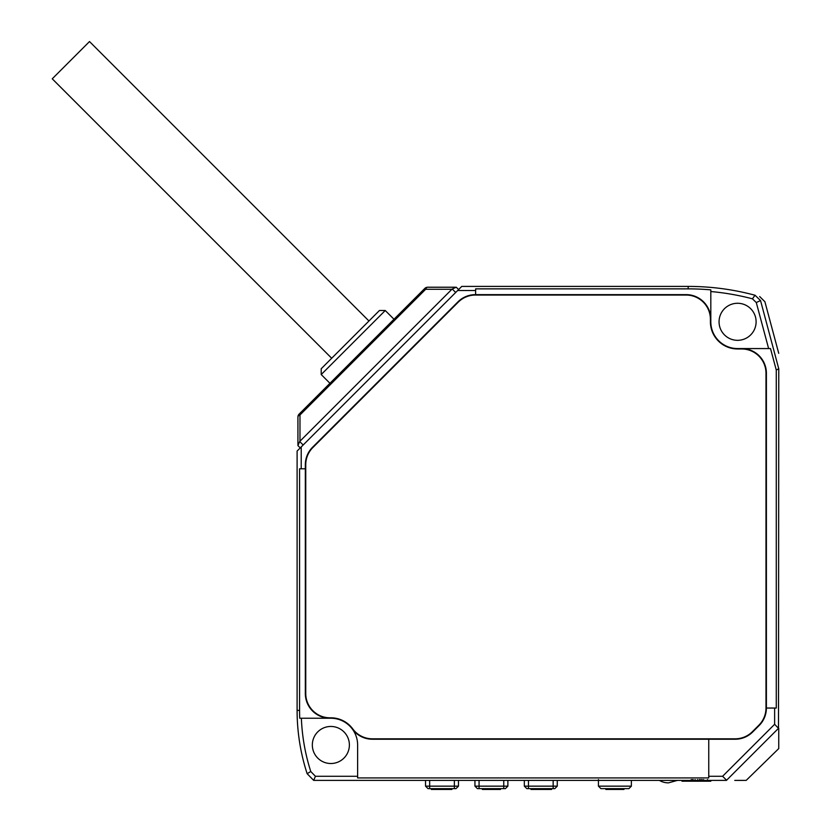 <?xml version="1.0" encoding="UTF-8"?>
<svg xmlns="http://www.w3.org/2000/svg" width="831" height="831" viewBox="0 0 831 831"><rect width="100%" height="100%" fill="white"/><g stroke="black" fill="none" stroke-linecap="round" stroke-linejoin="round"><path stroke-width="1.25" d="M89.509 41.55L52.249 78.81L331.694 358.254L368.954 320.995L89.509 41.55M623.956 788.629L623.956 789.45L605.851 789.45L605.851 788.629M530.926 788.629L530.926 789.45L551.514 789.45L551.514 788.629M500.459 788.629L500.459 789.45L497.998 789.45L497.998 788.629M484.816 788.629L484.816 789.45L497.998 789.45M484.816 789.45L482.354 789.45L482.354 788.629L482.354 789.45M431.299 788.629L431.299 789.45L451.887 789.45L451.887 788.629M628.901 788.629L600.906 788.629L598.434 786.157L631.373 786.157L628.901 788.629M554.807 788.629L557.269 786.157L554.807 788.629L526.812 788.629L524.34 786.157L526.812 788.629M474.937 786.157L474.937 780.392L474.937 786.157L507.876 786.157L505.404 788.629L477.41 788.629L474.937 786.157L477.41 788.629M456.001 788.629L458.473 786.157L456.001 788.629L428.007 788.629L425.545 786.157L428.007 788.629M682.022 780.392L682.022 781.213L690.634 781.213L690.634 780.392M700.149 781.213L710.806 781.213L710.806 780.392M524.34 786.157L524.34 780.392L524.34 786.157L557.269 786.157L557.269 780.392L557.269 786.157M425.545 786.157L425.545 780.392L425.545 786.157L458.473 786.157L458.473 780.392L458.473 786.157M690.436 781.213L693.116 781.213M692.587 781.213L700.367 781.213L700.398 780.392M682.698 780.392L682.698 781.213M690.332 780.392L690.332 781.213M677.442 780.392L668.415 782.864A17.731 17.731 0 0 1 659.399 780.392M598.434 779.571L598.434 786.157M507.876 780.392L507.876 786.157M691.195 779.571L691.195 781.213M710.131 780.392L710.131 781.213M699.473 779.571L699.473 781.213M697.656 779.571L697.656 781.213M693.158 779.571L693.158 781.213M692.4 779.571L692.368 780.392M700.232 779.571L700.232 781.213M775.572 731.249L726.595 780.226L722.596 776.279L774.627 724.289L778.502 728.33L775.572 731.249M774.627 724.289L774.627 708.043L776.279 708.043L776.279 370.075L778.772 368.715L778.502 728.33M776.279 370.075L770.514 348.563L768.623 348.563L756.293 302.567L760.49 300.542M741.699 348.563A24.701 24.701 0 0 1 766.4 373.264L766.4 708.043A24.701 24.701 0 0 1 759.16 725.505L752.668 731.997A24.701 24.701 0 0 1 735.206 739.226L708.76 739.226L708.76 776.279L722.596 776.279M774.627 708.043L766.4 708.043M726.595 780.226L726.512 780.392C752.803 780.402 752.803 780.402 726.512 780.392L313.692 780.392L315.427 776.279L357.621 776.279L357.621 777.92L708.76 777.92L708.76 776.279M352.427 729.151A24.701 24.701 0 0 0 372.33 739.226L708.76 739.226M312.861 447.535A24.286 24.286 0 0 0 305.746 464.706L305.746 693.532A24.286 24.286 0 0 0 330.032 717.818L330.863 717.818A27.174 27.174 0 0 1 352.76 728.901A24.286 24.286 0 0 0 372.33 738.811L735.206 738.811A24.286 24.286 0 0 0 752.377 731.706L758.869 725.214A24.286 24.286 0 0 0 765.985 708.043L765.985 373.264A24.286 24.286 0 0 0 741.699 348.968L737.575 348.968A27.174 27.174 0 0 1 710.412 321.805L710.412 319.333A24.286 24.286 0 0 0 686.126 295.047L475.405 295.047A24.286 24.286 0 0 0 458.234 302.162L312.861 447.535M357.621 776.279L357.621 744.992A26.758 26.758 0 0 0 330.863 718.233L301.373 718.233A200.344 200.344 0 0 0 310.763 771.511L315.427 776.279M312.331 744.992A18.521 18.521 0 0 0 340.118 761.03A18.521 18.521 0 0 0 340.118 728.943A18.521 18.521 0 0 0 312.331 744.992M778.74 748.586L746.186 780.392L734.77 780.402M778.74 728.216L778.74 748.586L778.74 728.216M778.74 368.704C778.74 348.179 778.74 348.179 778.74 368.704C778.74 348.179 778.74 348.179 778.74 368.704L760.542 300.552L755.036 295.244A257.288 257.288 0 0 0 688.182 286.404L461.766 286.404L301.217 446.953L301.217 468.798L305.33 468.798L305.33 693.532A24.701 24.701 0 0 0 330.032 718.233M764.904 301.736L778.73 353.32M719.054 321.805A18.521 18.521 0 0 0 746.84 337.843A18.521 18.521 0 0 0 746.84 305.756A18.521 18.521 0 0 0 719.054 321.805M756.293 302.567L752.429 298.807A253.175 253.175 0 0 0 710.817 291.536L710.817 321.805A26.758 26.758 0 0 0 737.575 348.563L768.623 348.563M299.721 718.233L301.373 718.233L299.721 718.233A201.985 201.985 0 0 1 299.575 710.412L297.103 710.412L297.103 451.067L301.217 446.953M313.692 780.392L307.138 773.692A204.457 204.457 0 0 1 297.103 710.412M310.763 771.511L307.138 773.692M755.047 295.244C761.196 296.947 761.196 296.947 755.047 295.244C761.196 296.947 761.196 296.947 755.047 295.244M752.429 298.807L755.036 295.234M710.817 289.874L710.817 291.536L710.817 289.874A254.816 254.816 0 0 0 688.182 288.866L475.623 288.866L475.623 290.518L457.652 290.518M305.33 468.798L305.33 464.706A24.701 24.701 0 0 1 312.57 447.244L457.943 301.871A24.701 24.701 0 0 1 475.405 294.631L686.126 294.631A24.701 24.701 0 0 1 710.817 319.333M301.217 468.798L299.575 468.798L299.575 710.412M475.623 294.631L475.623 290.518M453.778 287.786L456.281 287.225L458.608 289.562M456.281 287.225L452.22 288.991A7.126 4.113 180 0 0 451.898 289.281L299.981 441.199A7.126 4.113 -90 0 0 299.69 441.521L297.924 445.572L299.69 441.521L303.17 445M451.898 289.281L425.659 289.281A4.113 2.379 -90 0 1 427.716 287.225L455.367 287.225M300.261 447.909L297.924 445.572M297.924 444.668L297.924 417.017A4.113 4.113 0 0 1 299.129 414.108A4.113 4.113 0 0 0 297.924 417.017A4.113 2.379 180 0 1 299.981 414.96L299.129 414.108L424.807 288.43L329.949 383.288L321.213 374.552L321.213 368.735L379.435 310.514L385.252 310.514L321.213 374.552M427.716 287.225A4.113 4.113 0 0 0 424.807 288.43L425.659 289.281L299.981 414.96L299.981 441.199M553.155 780.392L553.155 788.629M528.454 780.392L528.454 788.629M503.752 788.629L503.752 780.392M479.061 780.392L479.061 788.629M429.658 780.392L429.658 788.629M454.36 780.392L454.36 788.629M701.624 779.571L701.624 781.213M707.565 779.571L707.565 781.213M703.587 779.571L703.587 781.213M702.112 779.571L702.112 781.213M695.08 779.571L695.08 781.213M688.182 288.866L688.182 286.404M455.7 292.47L452.22 288.991M631.373 780.392L631.373 786.157M759.659 296.532L764.915 301.746M385.252 310.514L393.987 319.249"/></g></svg>
